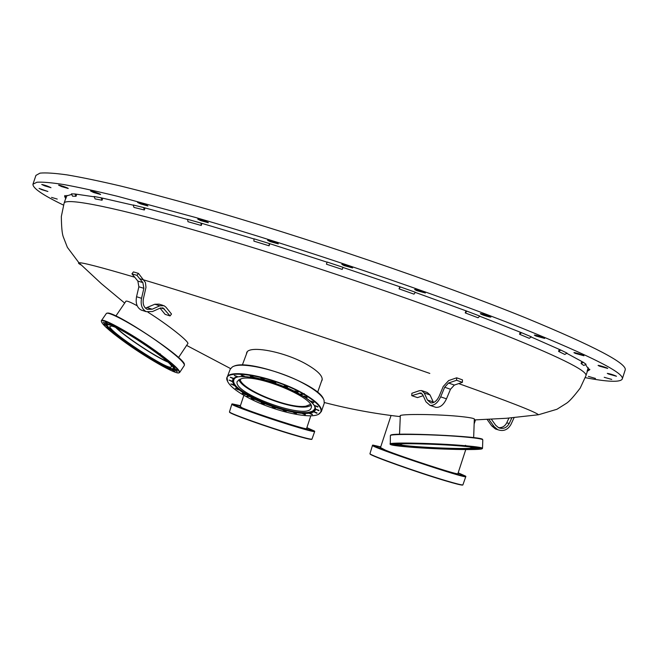 <?xml version="1.0" encoding="UTF-8"?>
<svg xmlns="http://www.w3.org/2000/svg" width="658" height="658" viewBox="0 0 658 658"><rect width="100%" height="100%" fill="white"/><g stroke="black" fill="none" stroke-linecap="round" stroke-linejoin="round"><path stroke-width="0.99" d="M479.674 316.21L521.588 332.726L519.557 334.256L529.279 338.327L531.368 336.83L521.588 332.726M531.17 336.978L560.822 350.064L558.593 351.413L564.811 354.456L567.064 353.132L560.822 350.064M566.768 353.305L583.391 362.344L581.104 363.553L583.802 365.478L586.081 364.285L583.391 362.344M585.53 364.573L588.425 368.932L589.839 369.377L587.454 370.906M65.767 198.371L64.854 195.533L66.261 196.026L71.706 194.406M74.913 193.962L71.442 193.863L72.561 196.183L76.024 196.298L74.913 193.962L94.217 196.808M101.093 197.811L94.086 196.495L95.106 198.905L102.064 200.229L101.093 197.811L133.261 205.189M143.633 207.55L133.187 204.967L133.961 207.41L144.341 209.992L143.633 207.55L187.62 219.484M200.961 223.078L187.588 219.295L187.982 221.705L201.258 225.48L200.961 223.078L253.988 238.961M269.311 243.526L253.996 238.796L253.898 241.116L269.089 245.812L269.311 243.526L327.051 262.172M342.958 267.436L400.294 286.913L399.077 288.87L414.014 294.151L415.338 292.234L400.294 286.913M415.247 292.374L466.941 311.168L465.247 312.912L478.037 317.773L479.805 316.079L466.941 311.168M416.728 290.622L425.364 292.999C425.833 292.481 414.565 288.829 414.639 289.52L416.728 290.622M344.183 265.61L352.606 267.938C353.075 267.411 341.765 263.677 341.831 264.384L344.183 265.61M270.183 241.626L278.293 243.888C278.762 243.37 267.502 239.594 267.567 240.293L270.183 241.626M200.6 220.57L208.339 222.749C208.808 222.256 197.696 218.464 197.762 219.147L200.6 220.57M140.549 203.898L147.902 205.995C148.346 205.535 137.489 201.784 137.555 202.425L140.549 203.898M93.625 192.49L100.584 194.497C101.011 194.077 90.475 190.417 90.557 191.009L93.625 192.49M61.63 186.576L68.218 188.492C68.621 188.106 58.48 184.577 58.562 185.12L61.63 186.576M44.736 185.86L50.987 187.695C48.05 186.198 44.974 185.12 41.742 184.47L44.736 185.86M41.947 189.726L47.902 191.486L39.077 188.418L41.947 189.726M51.538 197.392L57.238 199.078L51.538 197.392M588.367 376.401L595.498 378.44L588.367 376.401M604.209 377.297L611.734 379.427L604.209 377.297M608.56 374.024L616.472 376.253C613.536 374.879 610.468 373.917 607.276 373.374L608.56 374.024M599.438 366.136L607.696 368.439C608.082 368.061 597.982 364.902 598.081 365.437L599.438 366.136M575.405 353.412L583.934 355.781C584.337 355.361 573.834 352.063 573.924 352.639L575.405 353.412M535.982 336.032L544.668 338.426C545.104 337.965 534.247 334.544 534.337 335.161L535.982 336.032M489.601 316.975L490.893 317.074C491.345 316.58 480.233 313.035 480.315 313.702C481.755 314.672 484.847 315.766 489.601 316.975M63.497 205.107C42.786 195.081 32.612 188.114 32.958 184.207L36.906 182.233C42.457 181.855 51.431 182.628 63.826 184.561C78.244 187.193 96.109 191.1 117.428 196.273L195.558 217.485C299.727 247.548 437.307 294.307 522.172 328.219C591.739 356.43 625.092 373.39 622.229 379.09C620.19 382.43 607.86 381.961 585.258 377.659M32.958 184.207L35.935 175.398L39.974 173.144C45.583 172.569 54.622 173.153 67.083 174.888C81.559 177.339 99.481 181.065 120.85 186.074C144.102 191.815 170.183 198.749 199.094 206.875C303.371 236.551 440.885 283.409 525.561 317.822C594.972 346.486 628.151 363.964 625.1 370.248L622.229 379.09M411.76 395.664L411.875 393.287L419.401 390.688L421.498 390.523L424.245 392.966L427.445 400.015L430.702 402.885C434.091 403.198 436.928 400.919 439.231 396.067L443.237 386.468L448.649 380.579L456.668 377.807L456.578 380.266L448.55 383.03L444.676 387.233L440.671 396.848C437.792 402.918 434.239 405.756 430.011 405.369L425.932 401.767L422.749 394.718L420.775 392.958L411.76 395.664L417.493 397.605L423.176 395.672M422.272 390.786L427.256 392.489L430.011 394.94L433.523 402.548M456.578 380.266L462.401 382.339L462.484 379.88L456.668 377.807M462.401 382.339L454.357 385.07L450.483 389.265L446.478 398.838C443.615 404.892 440.054 407.721 435.81 407.327L434.658 406.94M138.451 273.383L136.954 275.34L142.868 282.586L143.872 288.311L141.544 298.296C140.401 304.769 141.955 309.227 146.208 311.67L152.516 311.538L160.116 308.133L163.168 308.051L170.077 315.93L171.499 314.014L165.931 307.163L164.056 305.707L159.795 305.814L152.187 309.211L147.162 309.318C143.757 307.368 142.506 303.799 143.428 298.609L145.977 287.365L145.434 282.529L138.451 273.383L133.426 271.902L131.937 273.851L137.859 281.073L138.871 286.781L136.551 296.725C135.416 303.182 136.971 307.623 141.223 310.066L142.761 310.56M170.077 315.93L165.109 314.343L160.05 308.166M163.028 305.378L159.072 304.136L154.811 304.243L145.467 308.15M136.954 275.34L131.937 273.851M491.419 419.286L495.713 425.29L498.715 427.79C503.197 429.329 506.693 427.897 509.218 423.513L511.85 417.814M498.451 427.667C502.144 427.906 504.916 426.285 506.759 422.798L508.938 418.069M514.12 417.6L510.986 424.394C507.828 429.88 503.436 431.656 497.826 429.723L494.109 426.606L488.894 419.417M497.752 429.699L495.416 428.967L491.715 425.866L487.15 419.5M588.392 368.11L587.619 370.487M587.084 371.309L588.252 367.715M587.504 370.882L589.658 369.796L587.413 371.153M589.658 369.796L589.839 369.377M581.697 361.752L581.104 363.553M559.193 349.571L558.593 351.413M520.182 332.356L519.557 334.256M465.889 310.954L465.247 312.912M399.735 286.88L399.077 288.87M326.434 264.187L327.1 262.024L343.007 267.296L342.226 269.41L326.434 264.187M269.089 245.812L269.755 243.83M201.258 225.48L201.907 223.523M144.341 209.992L144.974 208.093M102.064 200.229L102.681 198.387M76.024 196.298L76.632 194.497M66.877 195.426L65.775 198.7M65.677 198.51L64.665 196.503L64.854 195.533M65.973 197.754L66.721 195.533M240.129 378.983C239.816 388.977 289.364 409.334 305.921 406.159L310.387 404.407M233.541 366.416C247.498 358.191 318.069 383.746 323.489 398.97M227.084 377.528L230.168 369.311L232.266 367.016C240.145 361.39 276.853 369.377 301.726 382.487C314.483 389.199 321.918 395.096 324.057 400.196L324.229 403.305L321.318 411.645L318.299 414.392M287.39 387.143L284.174 385.983M275.809 382.808L272.593 381.64M264.228 379.386L261.02 378.218M253.511 377.141L250.311 375.965M244.431 376.203L241.256 375.027M237.628 376.639L234.478 375.463M233.532 378.375L230.407 377.207M232.364 381.262L229.255 380.11M234.125 385.078L231.048 383.935M238.624 389.544L235.572 388.409M245.524 394.364L242.489 393.245M254.333 399.217L251.307 398.115M264.483 403.815L261.456 402.712M275.332 407.861L272.305 406.776M286.205 411.118L283.179 410.033M296.437 413.372L293.394 412.286M305.378 414.466L302.31 413.38M312.427 414.326L309.342 413.232M317.09 412.92L313.981 411.826M318.99 410.321L315.856 409.218M317.937 406.669L314.771 405.55M313.915 402.194L310.732 401.076M307.163 397.21L303.963 396.075M298.107 392.069L294.891 390.918M227.643 381.591L227.059 377.585C228.499 367.822 275.982 377.495 303.667 393.739L299.809 394.175C275.521 379.97 234.001 371.499 232.693 380.053C231.83 384.214 237.25 389.61 248.954 396.248L245.771 396.379C235.284 390.515 229.14 385.325 227.323 380.817C220.512 367.337 272.42 375.833 303.379 394.027M303.683 393.698L304.276 393.632L303.667 393.739M304.276 393.632L304.144 394.01C316.687 401.405 322.412 407.286 321.318 411.645M246.174 396.363L249.415 396.503C267.905 406.825 297.169 415.05 309.318 413.199C312.747 412.731 314.787 411.645 315.412 409.942C316.366 406.101 311.324 400.936 300.287 394.438L303.856 394.298C319.114 403.469 324.188 410.024 319.081 413.972C310.502 420.018 270.578 410.312 246.232 396.634M287.242 387.537L284.017 386.032L287.242 387.537M275.661 383.203L272.437 381.689L275.661 383.203M264.088 379.781L260.864 378.268L264.088 379.781M253.379 377.528L250.163 376.014L253.379 377.528M244.307 376.59L241.099 375.085L244.307 376.59M237.505 377.009L234.322 375.521L237.505 377.009M233.417 378.737L230.251 377.256L233.417 378.737M232.249 381.615L229.107 380.151L232.249 381.615M234.009 385.424L230.9 383.976L234.009 385.424M238.509 389.89L235.424 388.459L238.509 389.89M245.401 394.701L242.341 393.287L245.401 394.701M254.21 399.562L251.167 398.156L254.21 399.562M264.351 404.152L261.316 402.762L264.351 404.152M275.192 408.207L272.165 406.817L275.192 408.207M286.065 411.464L283.03 410.074L286.065 411.464M296.289 413.718L293.254 412.336L296.289 413.718M305.222 414.82L302.17 413.43L305.222 414.82M312.262 414.68L309.194 413.29L312.262 414.68M316.917 413.29L313.833 411.875L316.917 413.29M318.817 410.691L315.708 409.268L318.817 410.691M317.765 407.047L314.623 405.608L317.765 407.047M313.751 402.581L310.584 401.125L313.751 402.581M306.998 397.605L303.807 396.132L306.998 397.605M297.942 392.464L294.743 390.975L297.942 392.464M241.692 378.572C258.561 374.032 316.893 398.88 311.119 407.96C308.109 420.857 231.501 393.18 237.275 381.278L241.692 378.572M310.987 405.616L307.163 406.784C290.622 409.909 241.609 390.424 238.895 379.526M299.842 412.517L309.515 412.615L315.503 409.654M306.118 397.333L304.185 396.058M297.655 392.267L295.014 390.901M287.48 387.397L284.133 385.991M272.396 381.73L250.838 376.615M232.825 379.74C232.34 381.944 233.993 384.7 237.785 388.014L243.041 391.971M249.415 396.503L248.954 396.248M249.538 396.165L248.995 396.141M233.82 380.061C228.82 390.416 288.623 415.988 308.635 412.327L312.558 411.225L314.532 409.268M254.169 398.386C247.498 395.047 242.276 391.757 238.517 388.516C234.659 385.136 233.072 382.364 233.771 380.192C236.14 365.914 321.68 396.832 314.499 409.366C313.882 411.028 311.9 412.081 308.561 412.541L305.608 412.755C290.713 412.344 273.564 407.557 254.169 398.386M390.581 435.423L390.671 435.341C388.845 431.985 485.234 436.394 482.536 439.569M436.632 435.16L437.652 435.218M390.375 435.695L390.383 435.604C389.388 433.68 431.632 434.231 460.658 436.632C475.142 437.833 482.528 438.919 482.799 439.889M448.69 444.94L446.881 444.849M437.397 444.331L435.588 444.249M426.088 443.887L424.287 443.805M415.601 443.624L413.824 443.541M406.693 443.558L404.95 443.476M399.99 443.706L398.296 443.624M395.919 444.035L394.265 443.953M394.693 444.52L393.097 444.446M396.33 445.137L394.784 445.063M400.656 445.836L399.159 445.77M407.335 446.568L405.887 446.502M415.905 447.284L414.482 447.218M425.8 447.95L424.402 447.884M436.41 448.509L435.012 448.443M447.062 448.945L445.655 448.879M457.096 449.208L455.665 449.143M465.88 449.299L464.416 449.233M472.822 449.208L471.309 449.134M477.428 448.92L475.866 448.855M479.345 448.468L477.724 448.394M478.358 447.868L476.696 447.794M474.484 447.169L472.765 447.086M467.928 446.404L466.168 446.33M459.12 445.647L457.335 445.565M390.276 444.306L390.013 444.002C388.607 442.135 436.961 443.171 465.206 445.705L461.513 446.058C436.723 443.837 394.405 442.933 395.631 444.561C395.812 445.252 401.109 446.042 411.497 446.93L408.363 446.988C396.511 445.968 390.482 445.071 390.284 444.29C388.894 442.447 436.937 443.476 465.017 445.992M465.214 445.417L465.683 445.367L465.206 445.705M465.683 445.367L465.667 445.746C476.853 446.749 482.462 447.613 482.511 448.345L482.33 448.509M449.266 445.088L446.05 444.89L449.266 445.088M437.981 444.479L434.757 444.29L437.981 444.479M426.68 444.035L423.456 443.837L426.68 444.035M416.201 443.772L412.985 443.574L416.201 443.772M407.31 443.706L404.111 443.508L407.31 443.706M400.623 443.846L397.44 443.656L400.623 443.846M396.56 444.175L393.41 443.985L396.56 444.175M395.351 444.668L392.226 444.479L395.351 444.668M397.004 445.285L393.903 445.096L397.004 445.285M401.347 445.984L398.263 445.795L401.347 445.984M408.034 446.716L404.974 446.527L408.034 446.716M416.604 447.432L413.561 447.251L416.604 447.432M426.507 448.09L423.472 447.909L426.507 448.09M437.109 448.657L434.083 448.476L437.109 448.657M447.753 449.085L444.726 448.904L447.753 449.085M457.779 449.356L454.744 449.175L457.779 449.356M466.547 449.447L463.495 449.266L466.547 449.447M473.472 449.348L470.404 449.167L473.472 449.348M478.062 449.069L474.969 448.879L478.062 449.069M479.962 448.616L476.844 448.427L479.962 448.616M478.966 448.016L475.824 447.827L478.966 448.016M475.076 447.317L471.909 447.127L475.076 447.317M468.512 446.552L465.321 446.363L468.512 446.552M459.703 445.795L456.496 445.598L459.703 445.795M465.477 446.034C476.589 447.029 482.174 447.892 482.215 448.608C482.701 450.475 436.312 449.406 408.807 447.029L411.949 446.971C429.945 448.501 458.634 449.57 470.593 449.134L476.795 448.378C476.762 447.736 471.819 446.979 461.974 446.099L465.667 445.746M469.754 446.881L472.436 447.72C472.863 450.088 397.819 446.552 399.974 444.315L402.68 443.78M475.775 448.156L476.367 448.032M396.075 444.315L396.651 444.504M396.667 444.29C397.3 446.206 451.396 449.381 469.787 448.616L475.767 447.95M475.413 447.761L469.779 448.83C455.426 449.101 437.669 448.501 416.514 447.045C403.634 446.05 397.004 445.162 396.609 444.372L397.029 444.134M187.588 343.945L187.843 343.731C189.751 342.061 167.872 324.682 147.943 312.205M137.193 305.789C130.177 301.932 126.361 300.451 125.736 301.356L125.694 301.586M321.499 381.27L322.066 380.266C323.029 376.236 318.02 371.005 307.039 364.581C284.799 351.553 248.074 344.734 246.618 352.984L246.421 354.086M474.303 419.475L474.5 419.253C474.5 418.447 470.281 417.575 461.842 416.654C439.585 414.153 398.978 413.718 400.122 415.897L400.294 416.21M81.181 264.977C78.68 263.677 77.932 262.945 78.944 262.789C81.732 262.271 100.32 267.074 134.693 277.215M139.702 278.704C207.714 298.897 340.211 342.094 429.814 373.423M458.708 383.589C509.35 401.709 535.933 412.097 538.466 414.762L556.931 409.276L566.62 403.198C569.417 401.355 573.949 396.313 580.208 388.08L585.916 375.759L587.586 370.602M116.606 327.947C125.67 336.945 155.51 356.71 167.206 361.481M107.007 313.274C112.205 309.235 187.004 359.013 184.355 364.672M101.431 320.611L106.382 313.455C108.438 310.872 137.086 326.713 160.075 343.328C175.62 354.654 183.746 361.9 184.437 365.058L184.281 365.527M145.722 344.825L143.156 343.122M136.05 338.557L133.475 336.847M126.788 332.948L124.222 331.245M118.637 328.424L116.079 326.722M112.164 325.282L109.623 323.588M107.813 323.744L105.296 322.066M105.856 323.876L103.364 322.214M106.357 325.628L103.89 323.983M109.228 328.852L106.785 327.223M114.237 333.285L111.811 331.673M120.998 338.64L118.588 337.036M129.058 344.537L126.665 342.95M137.909 350.615L135.523 349.036M146.989 356.496L144.604 354.925M155.732 361.818L153.347 360.239M163.603 366.235L161.202 364.655M170.077 369.467L167.658 367.88M174.732 371.285L172.289 369.681M177.208 371.531L174.748 369.919M177.306 370.166L174.814 368.529M174.946 367.238L172.429 365.585M170.233 362.903L167.7 361.234M163.464 357.467L160.914 355.781M155.091 351.29L152.533 349.587M101.365 321.466L101.348 320.734C101.62 316.745 135.671 335.967 159.738 353.897L157.139 353.231C136.042 337.529 106.267 320.709 106.004 324.188C105.897 326.319 111.934 331.895 124.115 340.91L122.043 340.137C108.924 330.448 102.031 324.205 101.365 321.408C100.032 316.284 134.742 335.679 159.458 354.094M159.828 353.765L160.387 353.905L159.738 353.897M160.387 353.905L160.174 354.226C173.548 364.252 180.053 370.331 179.683 372.453L178.918 372.839M145.755 345.022L142.926 343.073L145.755 345.022M136.083 338.755L133.253 336.797L136.083 338.755M126.829 333.154L124 331.196L126.829 333.154M118.679 328.622L115.849 326.664L118.679 328.622M112.214 325.488L109.401 323.539L112.214 325.488M107.863 323.95L105.074 322.009L107.863 323.95M105.905 324.073L103.133 322.157L105.905 324.073M106.415 325.833L103.66 323.933L106.415 325.833M109.286 329.049L106.563 327.166L109.286 329.049M114.286 333.483L111.58 331.624L114.286 333.483M121.047 338.829L118.366 336.978L121.047 338.829M129.116 344.734L126.443 342.892L129.116 344.734M137.958 350.813L135.301 348.979L137.958 350.813M147.03 356.694L144.382 354.868L147.03 356.694M155.773 362.007L153.117 360.181L155.773 362.007M163.636 366.424L160.971 364.598L163.636 366.424M170.109 369.656L167.436 367.822L170.109 369.656M174.757 371.474L172.067 369.631L174.757 371.474M177.241 371.729L174.526 369.862L177.241 371.729M177.323 370.355L174.592 368.48L177.323 370.355M174.962 367.427L172.207 365.535L174.962 367.427M170.257 363.101L167.477 361.193L170.257 363.101M163.488 357.664L160.684 355.731L163.488 357.664M155.124 351.487L152.302 349.546L155.124 351.487M159.894 354.415C173.901 364.935 180.308 371.046 179.116 372.741C176.78 375.299 145.179 357.179 122.47 340.449L124.535 341.222C141.511 353.691 164.829 367.633 172.108 369.59L174.74 369.574C175.053 367.699 169.328 362.361 157.583 353.552L160.174 354.226M111.712 326.097C121.648 327.544 175.267 364.236 171.319 366.786C170.257 372.132 106.67 330.184 109.96 326.278L111.712 326.097M167.848 362.081C155.559 356.932 125.439 336.986 115.792 327.577M172.437 369.105L174.798 369.327M106.283 323.942L107.493 326.129M124.535 341.222L124.263 340.688M107.073 324.402C104.186 328.112 159.17 365.725 171.615 368.677L174.074 368.784M171.968 365.396L174.049 368.834L171.491 368.858C162.032 365.371 147.779 357.031 128.738 343.821C116.236 334.881 109.006 328.737 107.057 325.381L106.966 324.542L111.079 325.044M277.717 420.659L280.678 421.614L277.717 420.659M269.55 418.003L267.387 417.238L269.55 418.003M257.632 413.931L260.601 414.894L257.632 413.931M250.83 411.505L248.699 410.748L250.83 411.505M241.692 408.149L244.636 409.103L241.692 408.149M238.722 406.833L236.641 406.093L238.722 406.833M234.281 404.925L237.193 405.863L234.281 404.925M236.37 405.221L234.314 404.497L236.37 405.221M237.094 405.024L239.956 405.953L237.094 405.024M306.801 427.897L309.17 428.736L306.768 427.988M309.318 429.197L312.155 430.118L309.318 429.197M309.77 429.773L312.632 430.702L309.77 429.773M309.655 430.184L307.5 429.411L309.655 430.184M302.993 428.325L305.904 429.271L302.993 428.325M298.164 427.083L295.993 426.31L298.164 427.083M287.497 423.76L290.441 424.714L287.497 423.76M306.636 428.383L306.743 428.745C305.312 429.69 253.223 412.837 242.243 407.861L240.178 406.422M240.425 405.69L232.381 403.913C224.288 403.667 321.055 435.645 314.392 431.015L306.883 427.651M240.063 406.767L243.871 395.302M232.167 404.02L231.838 404.168C230.144 404.826 263.8 416.909 290.301 425.084C305.723 429.839 313.85 431.985 314.68 431.541L311.933 439.231C310.255 439.314 303.897 437.726 292.868 434.453L292.654 434.65C303.618 437.899 309.926 439.486 311.596 439.396L311.851 439.273M231.838 404.168L229.453 411.982C230.44 413.742 267.444 426.91 292.415 434.321L292.193 434.519C267.378 427.157 230.604 414.071 229.626 412.311L229.453 411.982M292.868 434.453L292.415 434.321M292.234 434.486L292.654 434.65M380.743 446.889L373.004 445.121C364.195 444.594 472.518 480.891 465.535 476.104L458.174 472.806M441.534 469.615L444.191 470.478L441.534 469.615M450.36 472.37L448.123 471.58L450.36 472.37M453.93 473.291L456.553 474.147L453.93 473.291M458.026 474.369L460.641 475.224L458.026 474.369M460.518 474.887L463.109 475.734L460.518 474.887M461.324 474.837L463.906 475.676L461.324 474.837M460.46 474.229L463.026 475.06L460.46 474.229M458.091 473.061L460.534 473.925L458.067 473.127M380.653 447.16L378.885 446.527L380.678 447.078M378.046 446.585L375.973 445.853L378.046 446.585M376.697 446.453L374.608 445.713L376.697 446.453M375.076 446.214L377.684 447.062L375.076 446.214M377.018 447.185L379.641 448.032L377.018 447.185M382.528 449.34L380.39 448.583L382.528 449.34M387.611 451.306L385.465 450.549L387.611 451.306M392.053 453L394.718 453.864L392.053 453M401.52 456.356L399.332 455.583L401.52 456.356M409.794 459.235L407.59 458.453L409.794 459.235M416.498 461.505L419.171 462.368L416.498 461.505M425.265 464.408L427.939 465.28L425.265 464.408M435.736 467.846L433.507 467.048L435.736 467.846M457.943 473.505L458.034 473.842C456.8 474.805 402.244 457.03 385.53 450.212L380.513 447.58M372.806 445.219L372.502 445.359C368.603 446.321 467.945 479.616 465.798 476.598L462.87 484.938C461.423 485.028 455.739 483.597 445.828 480.661L445.598 480.842C455.459 483.762 461.11 485.185 462.566 485.094L462.804 484.971M465.765 449.57L457.845 473.818M391.058 415.494L380.382 447.901M372.502 445.359L369.944 453.74C370.643 455.575 417.789 472.362 445.441 480.546L445.211 480.727C417.698 472.592 370.799 455.879 370.1 454.053L369.944 453.74M430.011 394.94L424.245 392.966M433.227 401.972L427.445 400.015M454.357 385.07L448.55 383.03M450.483 389.265L444.676 387.233M446.478 398.838L440.671 396.848M422.444 394.158L419.286 393.081M159.795 305.814L154.811 304.243M152.187 309.211L147.211 307.623M142.868 282.586L137.859 281.073M143.872 288.311L138.871 286.781M141.544 298.296L136.551 296.725M164.5 309.087L160.741 307.903M506.759 422.798L509.218 423.513M491.715 425.866L494.109 426.606M124.675 303.083L101.324 283.623L78.944 262.789L67.387 247.375L63.234 236.724C62.091 233.574 61.457 226.821 61.342 216.474L64.106 203.182C65.331 197.408 115.693 207.122 206.867 233.738C297.778 260.264 417.674 300.813 493.607 330.546C557.318 355.838 588.087 370.906 585.916 375.759M435.81 407.327L430.011 405.369M421.326 393.147L420.775 392.958M146.208 311.67L141.223 310.066M163.168 308.051L162.427 307.821M495.416 428.967L497.826 429.723M65.742 198.321L64.657 196.174M247.211 351.972L242.317 365.083M322.247 379.148L317.608 392.332M305.608 412.755L306.488 412.837M238.517 388.516L237.785 388.014M400.319 415.675L399.529 434.264M474.319 418.932L473.661 437.636M482.511 448.279L482.799 439.906M390.284 444.29L390.375 435.621M186.617 345.409L230.547 368.57M324.402 402.531C349.299 409.013 374.591 413.701 400.278 416.621M474.286 419.936L506.364 418.282L538.483 414.754M64.106 203.182L65.833 198.05M125.999 301.134L115.89 315.98M187.892 343.492L178.524 357.557M179.683 372.453L184.363 365.404M173.383 369.163L174.386 369.418M107.057 325.381L106.44 324.559M310.806 415.757L306.521 428.745M475.471 419.911L474.147 423.949"/></g></svg>
